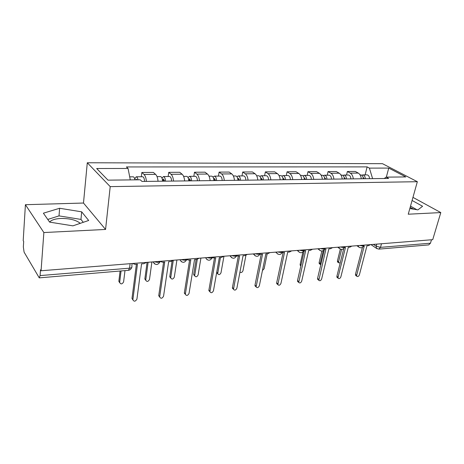 <?xml version="1.0" encoding="UTF-8"?>
<svg xmlns="http://www.w3.org/2000/svg" width="464" height="464" viewBox="0 0 464 464"><rect width="100%" height="100%" fill="white"/><g stroke="black" fill="none" stroke-linecap="round" stroke-linejoin="round"><path stroke-width="0.7" d="M410.141 207.437L413.847 209.218M49.607 222.099C51.376 219.977 55.141 218.759 60.906 218.457C69.675 218.387 76.137 220.011 80.284 223.329M25.416 204.699L43.865 232.545L41.064 270.756L432.721 239.679L440.8 212.576L408.245 214.211L417.345 181.702L382.481 163.682L87.296 162.765L83.491 203.035L25.416 204.699L23.2 240.665L23.681 241.477L23.345 246.958L24.093 252.143L39.254 277.866L40.084 275.599L129.537 268.175C131.654 267.89 132.408 267.223 131.799 266.168L132.136 263.529M43.865 232.545L105.566 229.442L110.212 186.627L417.345 181.702M41.064 270.756L40.507 269.81L40.084 275.599M440.8 212.576L412.96 197.374M431.485 239.778L430.464 243.206L428.684 244.905L378.792 249.127L380.509 247.353L430.464 243.206M361.299 178.779C360.963 176.024 359.954 174.128 358.266 173.084L355.343 171.46L347.385 171.494L350.291 173.136C351.967 174.186 352.971 176.1 353.307 178.872M346.538 175.038L347.385 171.494M342.194 179.011C341.864 176.204 340.866 174.273 339.201 173.205L336.325 171.547L328.06 171.587L330.913 173.258C332.566 174.331 333.558 176.285 333.889 179.11M327.236 175.201L328.06 171.587M322.341 179.249C322.01 176.395 321.024 174.418 319.394 173.333L316.57 171.645L307.98 171.686L310.776 173.385C312.4 174.487 313.374 176.477 313.705 179.359M307.18 175.369L307.98 171.686M301.693 179.504C301.362 176.587 300.394 174.574 298.793 173.466L296.026 171.744L287.088 171.784L289.832 173.524C291.415 174.644 292.372 176.674 292.709 179.614M286.317 175.543L287.088 171.784M280.204 179.765C279.867 176.79 278.922 174.737 277.356 173.6L274.659 171.842L265.35 171.889L268.024 173.664C269.572 174.806 270.512 176.877 270.843 179.881M264.608 175.723L265.35 171.889M257.81 180.038C257.479 176.999 256.551 174.905 255.032 173.745L252.404 171.953L242.707 171.999L245.305 173.809C246.807 174.974 247.724 177.091 248.054 180.16M241.999 175.908L242.707 171.999M234.465 180.322C234.134 177.219 233.235 175.079 231.756 173.896L229.21 172.063L219.101 172.109L221.612 173.959C223.068 175.154 223.955 177.318 224.286 180.444M218.428 176.105L219.101 172.109M210.099 180.618C209.774 177.451 208.899 175.259 207.478 174.052L205.018 172.179L194.468 172.225L196.881 174.122C198.285 175.34 199.143 177.55 199.474 180.751M193.836 176.308L194.468 172.225M184.655 180.931C184.33 177.689 183.483 175.45 182.12 174.215L179.765 172.295L168.739 172.347L171.048 174.284C172.388 175.531 173.217 177.793 173.542 181.064M168.154 176.523L168.739 172.347M158.044 181.256C157.725 177.938 156.913 175.647 155.614 174.383L153.369 172.422L141.845 172.48L144.031 174.458C145.302 175.734 146.096 178.048 146.421 181.395M141.311 176.743L141.845 172.48M372.604 178.64L369.402 168.113L388.745 168.084L405.785 176.929L386.222 177.138L384.18 178.495M369.402 168.113L367.123 166.895L126.417 166.941L128.052 168.461L96.663 168.507L107.984 180.148L140.238 179.794L142.013 181.447L388.658 178.443L386.222 177.138M87.296 162.765L110.212 186.627M409.834 208.539L417.902 209.896L422.582 206.26L412.09 200.471M83.491 203.035L105.566 229.442M49.631 222.128L72.894 225.846L88.682 220.47L81.687 211.833L59.63 208.266L43.396 213.191L49.631 222.128M365.127 174.887L367.123 166.895M128.052 168.461L130.297 179.904M388.745 168.084L386.332 177.138M416.892 209.728L410.507 206.138M83.265 222.314L80.974 219.414L59.015 215.888L47.751 219.443M59.015 215.888L59.63 208.266M80.974 219.414L81.687 211.833M363.614 246.053L364.263 246.001L356.688 275.187L356.787 276.231C357.761 276.915 358.62 276.469 359.38 274.897L366.972 245.787L368.497 245.659L370.463 244.621M356.027 275.668L355.575 275.332L355.476 274.288L362.43 247.399M363.95 178.744L362.976 176.964M365.296 178.727C365.133 176.43 364.292 175.154 362.778 174.905L361.723 175.224M369.535 178.675C369.379 176.384 368.538 175.119 367.012 174.87L362.778 174.905M341.614 249.417L338.569 261.771L338.679 262.798L340.193 262.92M363.277 178.75C363.115 176.448 362.28 175.172 360.766 174.922L360.093 174.928M338.001 262.288L337.543 261.951L337.432 260.93L340.332 249.122M344.468 247.59L345.465 247.509L338.076 277.217L338.163 278.226C339.167 278.992 340.066 278.551 340.86 276.909L348.278 247.283L349.868 247.155L351.886 246.094M337.479 277.698L336.968 277.304L336.881 276.295L343.749 248.588M324.562 249.185L325.937 249.075L318.826 280.285C319.864 281.143 320.804 280.72 321.645 279.003L328.866 248.843L330.513 248.71L332.595 247.625M318.223 279.804L317.649 279.34L317.573 278.377L324.423 249.458M345.152 178.971L344.073 177.126M346.475 178.959C346.312 176.616 345.489 175.317 343.992 175.061L342.896 175.427M350.883 178.901C350.72 176.569 349.891 175.276 348.389 175.027L343.992 175.061M323.28 250.618L320.241 263.488L320.781 264.851M344.381 178.982C344.218 176.633 343.395 175.334 341.904 175.079L341.806 175.079M319.731 264.01L319.226 263.616L319.122 262.63L321.848 251.047M325.629 179.208L324.44 177.318M326.929 179.197C326.766 176.807 325.948 175.485 324.481 175.224L323.35 175.641M331.505 179.139C331.342 176.761 330.525 175.444 329.051 175.183L328.953 175.189M324.754 179.22C324.585 176.825 323.773 175.502 322.312 175.241L322.213 175.241M300.8 265.797L300.225 265.333L300.138 264.393L302.911 252.068M303.862 250.85L305.637 250.705L298.735 282.419C299.808 283.382 300.788 282.97 301.687 281.178L308.682 250.461L310.393 250.322L312.55 249.214M298.224 281.99L297.581 281.451L297.523 280.54L304.222 250.821M282.321 252.544L284.525 252.399L277.849 284.623C278.951 285.714 279.978 285.319 280.935 283.44L287.692 252.143L289.472 252.004L291.694 250.867M277.443 284.264L276.724 283.632L276.677 282.791L283.139 252.509M259.904 254.26L262.537 254.162L256.116 286.903C257.242 288.132 258.32 287.761 259.347 285.789L265.831 253.901L267.687 253.75L269.99 252.59M255.821 286.63L255.02 285.888L254.997 285.128L261.191 254.272M305.335 179.458L304.036 177.538M306.605 179.44C306.437 177.004 305.637 175.659 304.198 175.392L303.027 175.873M311.367 179.382C311.199 176.958 310.393 175.612 308.954 175.351L308.856 175.351M304.343 179.469C304.175 177.028 303.375 175.676 301.942 175.409L301.849 175.409M284.223 179.719L282.814 177.799M285.464 179.701C285.29 177.213 284.507 175.839 283.104 175.566L281.886 176.129M290.418 179.638C290.249 177.167 289.461 175.792 288.045 175.525L287.958 175.525M262.462 270.489L264.12 268.749L267.171 253.791M283.104 179.73C282.936 177.236 282.153 175.856 280.755 175.589L280.662 175.589M262.235 179.986L261.133 177.973L260.722 178.106M263.448 179.968C263.274 177.434 262.508 176.024 261.139 175.752L259.875 176.413M268.604 179.904C268.436 177.381 267.664 175.984 266.29 175.705L266.197 175.705M239.958 272.061C241.176 272.913 242.179 272.467 242.974 270.732L245.926 255.351M260.988 179.997C260.82 177.457 260.055 176.047 258.692 175.769L258.605 175.769M236.547 256.006L239.627 256L233.491 289.269C234.633 290.655 235.764 290.307 236.878 288.237L243.061 255.728L244.998 255.571L247.376 254.382M233.311 289.095L232.429 288.225L232.423 287.564L238.322 256.105M239.331 180.264L238.252 178.211L237.713 178.483M240.503 180.247C240.329 177.66 239.581 176.221 238.258 175.937L236.947 176.738M245.879 180.183C245.705 177.608 244.957 176.175 243.623 175.897L243.536 175.897M220.435 257.543L217.691 273.748C218.828 275.117 219.93 274.798 220.992 272.797L223.955 256.244M237.939 180.281C237.765 177.683 237.023 176.245 235.706 175.96L235.619 175.96M217.581 273.638L216.671 272.606M212.181 257.769L215.731 257.92L209.914 291.723C211.074 293.277 212.251 292.97 213.457 290.789L219.315 257.63L221.334 257.468L223.799 256.256M209.856 291.659L208.887 290.65L208.899 290.104L214.472 258.019M215.441 180.554L214.397 178.454L213.724 178.965M216.566 180.542C216.392 177.892 215.667 176.424 214.391 176.134L213.028 177.109M222.181 180.473C222.007 177.84 221.276 176.378 219.988 176.088L219.907 176.094M197.281 259.341L194.665 275.796C195.814 277.327 196.962 277.043 198.116 274.937L200.918 258.071M213.898 180.571C213.724 177.921 212.999 176.448 211.729 176.158L211.648 176.158M193.714 274.798L194.665 275.796L193.714 274.27L196.127 259.492M186.812 259.608L188.657 260.089L190.785 259.921L185.333 294.263C186.487 296.009 187.723 295.736 189.039 293.451L194.532 259.62L196.637 259.451L199.195 258.204M185.339 294.321L184.365 292.749L189.585 260.02M190.507 180.856L189.498 178.715L188.691 179.638M191.586 180.844C191.406 178.141 190.704 176.639 189.48 176.343L188.071 177.555M197.449 180.774C197.27 178.083 196.562 176.587 195.327 176.297L195.245 176.297M173.269 260.455L170.694 277.913C171.842 279.63 173.043 279.38 174.302 277.17L176.917 259.973M188.796 180.879C188.616 178.17 187.92 176.662 186.702 176.366L186.621 176.366M170.711 278.017L169.795 276.492L172.08 261.209M160.295 261.487L162.499 262.189L164.726 262.015L159.68 296.908C160.817 298.857 162.104 298.63 163.548 296.229L168.641 261.696L170.845 261.522L173.49 260.246M159.691 297.082L158.758 295.516L163.583 262.102M164.447 181.175L163.479 178.982L162.504 180.345M165.474 181.163C165.294 178.396 164.621 176.865 163.456 176.558L161.994 178.118M171.605 181.088C171.425 178.338 170.746 176.813 169.569 176.511L169.488 176.511M162.516 180.438L164.372 180.415M148.12 262.259L145.719 280.105C146.85 282.019 148.103 281.816 149.483 279.502L151.896 261.957M162.557 181.198C162.377 178.425 161.71 176.888 160.55 176.581L160.474 176.587M145.742 280.326L144.867 278.806L147.088 262.34M132.629 263.488L135.14 264.387L137.466 264.202L132.878 299.669C133.992 301.832 135.337 301.652 136.921 299.129L141.566 263.871L143.869 263.685L146.618 262.38M132.884 299.953L131.996 298.404L136.393 264.289M136.857 179.835L136.277 179.266L135.685 179.846M138.005 179.823C137.634 177.927 137.048 176.917 136.242 176.784L134.728 178.878M144.577 181.418C144.397 178.605 143.747 177.039 142.634 176.732L142.564 176.732M121.052 270.941L119.677 282.39C120.773 284.513 122.078 284.357 123.598 281.926L124.984 270.611M134.949 179.852C134.583 177.956 133.997 176.941 133.203 176.813L133.133 176.813M119.689 282.721L118.854 281.312L120.083 271.022M154.141 261.783L158.067 262.433L160.364 261.29M181.07 259.643L184.898 260.281L187.015 259.173M206.816 257.601L210.552 258.228L212.506 257.149M231.455 255.647L235.103 256.261L236.901 255.217M255.055 253.773L258.622 254.376L260.281 253.361M277.687 251.981L281.167 252.567L282.692 251.581M299.396 250.258L302.806 250.833L304.21 249.876M320.253 248.6L323.582 249.168L324.875 248.234M340.298 247.01L343.557 247.567L344.74 246.657M359.577 245.479L362.773 246.024L363.886 245.143M373.427 244.383L376.205 246.233L380.509 247.353L381.483 243.745M376.768 244.116L376.205 246.233L376.449 248.286L378.792 249.127M171.048 174.284L182.12 174.215M196.881 174.122L207.478 174.052M221.612 173.959L231.756 173.896M245.305 173.809L255.032 173.745M268.024 173.664L277.356 173.6M289.832 173.524L298.793 173.466M310.776 173.385L319.394 173.333M330.913 173.258L339.201 173.205M350.291 173.136L358.266 173.084M144.031 174.458L155.614 174.383M358.289 245.584L358.631 246.912L359.327 247.451M339.022 247.115L339.329 248.368L340.112 249.006M318.988 248.704L319.255 249.858L320.137 250.618M298.149 250.357L298.375 251.389L299.355 252.3M276.451 252.08L276.625 252.961L277.71 254.046M253.843 253.872L255.159 255.861M230.266 255.739L231.64 257.752M205.651 257.694L207.083 259.724M186.685 259.724C184.457 263.169 182.213 263.169 179.957 259.736L181.418 261.783M153.039 261.87L154.57 263.935M130.1 263.691L129.537 268.175L128.4 270.321C130.048 270.089 131.132 269.149 131.666 267.496M377.075 248.75L370.91 244.58M356.688 275.187L355.476 274.288M363.237 178.118L363.869 178.112M337.432 260.93L338.569 261.771M338.076 277.217L336.881 276.295M318.751 279.322L317.573 278.377M344.346 178.338L345.077 178.333M319.122 262.63L320.241 263.488M324.713 178.565L325.548 178.553M300.138 264.393L301.008 265.083M298.677 281.509L297.523 280.54M277.808 283.782L276.677 282.791M256.093 286.149L254.997 285.128M304.303 178.802L305.254 178.791M283.063 179.046L284.142 179.034M260.948 179.301L262.16 179.29M233.485 288.608L232.423 287.564M237.899 179.568L239.25 179.551M216.746 272.194L217.674 273.105M209.925 291.177L208.899 290.104M213.858 179.846L215.366 179.829M193.714 274.27L194.671 275.262M185.351 293.851L184.365 292.749M188.749 180.136L190.426 180.113M169.795 276.492L170.711 277.507M159.697 296.647L158.758 295.516M144.867 278.806L145.737 279.85M132.89 299.57L131.996 298.404M118.865 281.219L119.683 282.292M356.862 245.7L358.631 246.912C360.772 248.42 362.477 248.025 363.747 245.729M337.717 247.219L339.329 248.368C341.504 250.021 343.261 249.644 344.601 247.248M317.828 248.797L319.255 249.858C321.471 251.679 323.286 251.337 324.701 248.826M297.146 250.432L298.375 251.389C300.62 253.408 302.499 253.1 304.007 250.461M275.628 252.143L276.625 252.961C278.899 255.212 280.842 254.945 282.466 252.167M253.216 253.918L253.965 254.568C256.25 257.079 258.268 256.876 260.02 253.941M229.854 255.774L230.335 256.209C232.621 259.028 234.714 258.889 236.617 255.792M205.482 257.706L205.674 257.891C207.936 261.058 210.111 261 212.199 257.717M153.114 261.864C155.44 265.391 157.743 265.373 160.016 261.824M128.4 270.321L39.254 277.866M356.787 276.231L355.575 275.332M337.543 261.951L338.679 262.798M338.163 278.226L336.968 277.304M318.826 280.285L317.649 279.34M340.999 175.085L341.904 175.079M319.226 263.616L320.34 264.48M324.481 175.224L329.051 175.183M321.163 175.253L322.312 175.241M300.225 265.333L300.84 265.826M298.735 282.419L297.581 281.451M277.849 284.623L276.724 283.632M256.116 286.903L255.02 285.888M304.198 175.392L308.954 175.351M300.527 175.421L301.942 175.409M283.104 175.566L288.045 175.525M279.055 175.601L280.755 175.589M261.139 175.752L266.29 175.705M256.685 175.786L258.692 175.769M233.491 289.269L232.429 288.225M238.258 175.937L243.623 175.897M233.363 175.978L235.706 175.96M216.705 272.78L217.691 273.748M209.914 291.723L208.887 290.65M214.391 176.134L219.988 176.088M209.026 176.181L211.729 176.158M185.333 294.263L184.347 293.161M189.48 176.343L195.327 176.297M183.611 176.39L186.702 176.366M169.783 276.892L170.694 277.913M159.68 296.908L158.734 295.777M163.456 176.558L169.569 176.511M157.035 176.61L160.55 176.581M144.849 279.061L145.719 280.105M132.878 299.669L131.991 298.503M136.242 176.784L142.634 176.732M129.694 176.842L133.203 176.813M118.854 281.312L119.677 282.39"/></g></svg>
